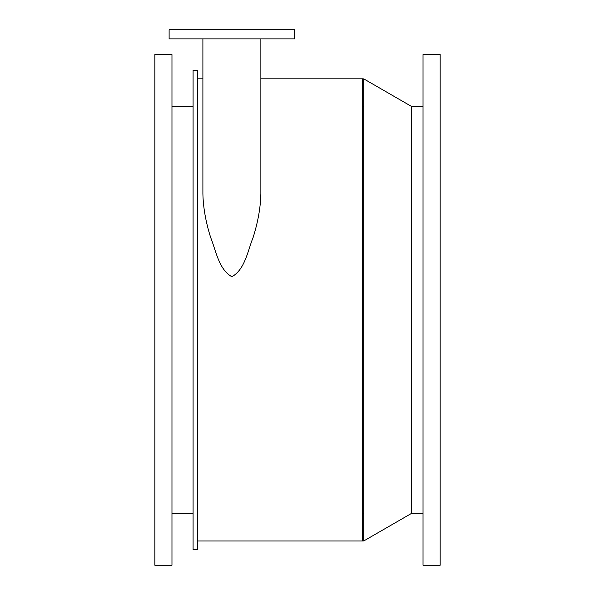<?xml version="1.0" encoding="UTF-8"?>
<svg xmlns="http://www.w3.org/2000/svg" width="595" height="595" viewBox="0 0 595 595"><rect width="100%" height="100%" fill="white"/><g stroke="black" fill="none" stroke-linecap="round" stroke-linejoin="round"><path stroke-width="0.89" d="M171.97 309.913L171.97 54.569L154.849 54.569L154.849 565.25L171.97 565.25L171.97 309.913M423.03 513.329L411.621 513.329L363.686 540.996L363.686 78.823L411.621 106.498L411.621 513.329L411.621 106.498L423.03 106.498M440.151 309.913L440.151 54.569L423.03 54.569L423.03 565.25L440.151 565.25L440.151 309.913M197.644 309.913L197.644 70.262L193.085 70.262L193.085 549.557L197.644 549.557L197.644 309.913M260.87 38.876L260.87 193.635C260.588 207.402 257.999 222.009 253.113 237.479C247.892 250.145 245.103 269.468 231.879 276.72C218.662 269.468 215.866 250.145 210.652 237.479C205.766 222.009 203.178 207.402 202.895 193.635L202.895 38.876M197.644 540.996L362.548 540.996L362.548 78.823L260.87 78.823M231.879 29.75L294.644 29.75L294.644 38.876L169.114 38.876L169.114 29.75L231.879 29.75M171.97 513.329L193.085 513.329M362.548 513.329L363.686 513.329M171.97 106.498L193.085 106.498M362.548 106.498L363.686 106.498M197.644 78.823L202.895 78.823"/></g></svg>
